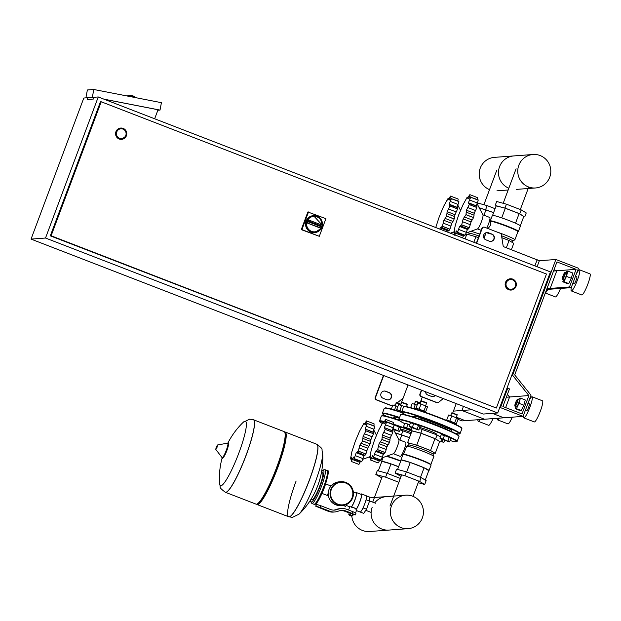<?xml version="1.0" encoding="UTF-8"?>
<svg xmlns="http://www.w3.org/2000/svg" width="621" height="621" viewBox="0 0 621 621"><rect width="100%" height="100%" fill="white"/><g stroke="black" fill="none" stroke-linecap="round" stroke-linejoin="round"><path stroke-width="0.93" d="M392.495 406.01A1.886 1.863 -94.2 0 1 391.898 405.886L376.31 399.862A1.886 1.863 -94.2 0 1 375.231 397.424L382.971 376.737A1.886 1.863 -94.2 0 1 383.53 375.946L383.918 375.627M388.086 399.916A3.773 3.718 85.8 0 0 388.963 392.643L385.486 391.3A3.773 3.718 85.8 0 0 384.05 391.051M386.65 399.676L383.173 398.325A3.773 3.718 -94.2 0 1 384.213 391.036A3.773 3.718 -94.2 0 1 385.812 391.277L389.289 392.619A3.773 3.718 -94.2 0 1 388.249 399.908A3.773 3.718 -94.2 0 1 386.65 399.676M403.045 398.333A1.886 1.863 85.8 0 0 402.369 398.69L397.347 402.843M395.36 404.488L394.304 405.35M392.519 405.948A1.886 1.863 -94.2 0 1 392.216 405.862L376.637 399.839A1.886 1.863 -94.2 0 1 375.558 397.401L383.289 376.714A1.886 1.863 -94.2 0 1 383.856 375.922L384.12 375.697M539.307 260.735L504.275 246.956A1.886 1.863 -94.2 0 1 503.095 245.489L501.372 234.73A1.886 1.863 85.8 0 0 500.2 233.263L484.613 227.239A1.886 1.863 85.8 0 0 482.214 228.326L476.61 243.339M443.208 398.558L438.737 402.253A1.886 1.863 -94.2 0 1 436.905 402.548L421.325 396.524A1.886 1.863 -94.2 0 1 420.246 394.087L421.682 390.236M488.517 232.782L491.995 234.133A3.773 3.718 -94.2 0 1 490.955 241.422A3.773 3.718 -94.2 0 1 489.356 241.181L485.878 239.838A3.773 3.718 -94.2 0 1 486.918 232.541A3.773 3.718 -94.2 0 1 488.517 232.782L488.191 232.805A3.773 3.718 85.8 0 0 486.755 232.557M425.463 391.696A3.773 3.718 85.8 0 0 427.861 395.01L431.339 396.361A3.773 3.718 85.8 0 0 435.298 395.499M435.073 395.414A3.773 3.718 -94.2 0 1 432.775 396.602M437.704 402.672L437.378 402.695A1.886 1.863 -94.2 0 1 436.586 402.571L420.999 396.547A1.886 1.863 -94.2 0 1 419.92 394.11L421.411 390.128M490.792 241.429A3.773 3.718 85.8 0 0 491.669 234.156L488.191 232.805M483.821 227.115L483.495 227.146A1.886 1.863 85.8 0 0 481.896 228.349L476.33 243.23M523.099 416.373L500.487 407.624L507.737 388.226L509.476 388.901L502.886 406.538L522.013 413.935L528.89 395.561L512.589 375.27L555.865 259.5L578.477 268.249L571.227 287.647L569.488 286.972L576.078 269.343L556.944 261.938L514.708 374.921L531.009 395.212L523.099 416.373L462.008 420.906L458.011 419.354M465.23 420.665L456.489 417.289L465.23 420.665M98.258 96.961L550.447 271.905L497.708 412.973L483.239 414.052L31.05 239.101L83.796 98.033L98.258 96.961L45.519 238.029L31.05 239.101M497.708 412.973L45.519 238.029M116.748 131.939A4.906 4.836 -94.2 0 1 120.909 128.795A4.906 4.836 -94.2 0 1 125.791 135.44A4.906 4.836 -94.2 0 1 121.631 138.584A4.906 4.836 -94.2 0 1 116.748 131.939M121.592 139.345A5.659 5.581 -94.2 0 1 121.561 139.345A5.659 5.581 -94.2 0 1 115.925 131.683A5.659 5.581 -94.2 0 1 120.722 128.05A5.659 5.581 -94.2 0 1 120.753 128.05M506.325 282.664A4.906 4.836 -94.2 0 1 510.485 279.52A4.906 4.836 -94.2 0 1 515.368 286.165A4.906 4.836 -94.2 0 1 511.207 289.308A4.906 4.836 -94.2 0 1 506.325 282.664M511.168 290.069A5.659 5.581 -94.2 0 1 511.137 290.069A5.659 5.581 -94.2 0 1 505.502 282.408A5.659 5.581 -94.2 0 1 510.299 278.775A5.659 5.581 -94.2 0 1 510.33 278.775M496.35 408.044L546.457 274.032L101.223 101.774L51.116 235.786L496.35 408.044L50.317 235.848L100.423 101.836L101.223 101.774M50.317 235.848L51.116 235.786M94.245 97.256L85.985 97.381L87.375 89.967L93.802 89.486L161.413 102.675L160.024 110.088L103.901 99.143M154.66 118.782L158.037 109.746L104.126 99.228M87.972 97.722L94.082 97.272L93.422 99.034L87.313 99.484L87.972 97.722M92.413 96.899L93.802 89.486M85.985 97.381L87.809 97.738M160.024 110.088L157.843 110.251M306.13 221.495A8.492 8.368 85.8 0 0 314.731 232.588L314.536 232.603A8.492 8.368 -94.2 0 1 306.083 221.099A8.492 8.368 -94.2 0 1 313.279 215.658L313.473 215.642A8.492 8.368 85.8 0 0 306.432 220.688L307.333 220.618A8.492 8.368 85.8 0 0 307.03 221.433A1.133 1.118 85.8 0 0 307.698 222.838L308.288 221.767L307.03 221.433L306.13 221.495L306.712 222.784A1.133 1.118 -94.2 0 0 306.929 222.892L321.243 228.078A1.133 1.118 85.8 0 0 322.664 227.48L321.833 227.007L321.243 228.078L320.475 228.14L306.929 222.892M320.475 228.14A1.133 1.118 -94.2 0 0 320.708 228.202L321.725 228.148A1.133 1.133 0 0 0 322.679 227.472L322.967 226.665A8.492 8.368 85.8 0 1 322.672 227.457M307.744 220.013L306.432 220.688M322.501 227.752L319.303 236.314L301.27 229.63L307.861 211.994L325.901 218.677L323.036 226.331M319.303 236.314L301.915 229.584L308.505 211.947M301.27 229.63L301.915 229.584M512.558 279.83A4.906 4.836 85.8 0 0 506.061 283.704A4.906 4.836 85.8 0 0 511.207 289.308A4.906 4.836 85.8 0 0 512.558 279.83M122.981 129.106A4.906 4.836 85.8 0 0 116.484 132.979A4.906 4.836 85.8 0 0 121.631 138.584A4.906 4.836 85.8 0 0 122.981 129.106M327.717 493.998A5.077 0.784 -68.8 0 0 327.694 495.605A5.077 0.784 -68.8 0 0 328.315 495.1A5.077 0.784 111.2 0 1 327.694 495.605L328.439 495.9M342.559 504.873A11.325 11.162 85.8 0 0 352.123 497.615A11.325 11.162 85.8 0 0 340.882 482.284M337.599 504.687A11.892 11.714 -94.2 0 1 340.875 481.717A11.892 11.714 -94.2 0 1 353.349 495.302A11.892 11.714 -94.2 0 1 337.599 504.687M342.629 505.432L340.828 505.564A11.892 11.714 -94.2 0 1 328.354 491.979A11.892 11.714 -94.2 0 1 339.074 481.849L340.875 481.717M345.711 482.991A11.325 11.162 -94.2 0 1 342.59 504.865A11.325 11.162 -94.2 0 1 330.706 491.933A11.325 11.162 -94.2 0 1 345.711 482.991M350.601 506.783L354.094 507.768L356.182 509.158L355.973 509.717A8.686 1.343 -68.8 0 0 360.227 500.953A8.686 1.343 -68.8 0 0 361.531 493.943A8.686 1.343 -68.8 0 0 361.43 493.928A8.686 1.343 -68.8 0 0 360.879 494.3M356.438 510.594L360.133 512.022A8.686 1.343 -68.8 0 0 360.234 512.038A8.686 1.343 -68.8 0 0 363.029 507.885A8.686 1.343 -68.8 0 0 366.064 499.773A8.686 1.343 -68.8 0 0 366.398 495.83L361.531 493.943M355.973 509.717L356.407 510.555M350.881 515.368L349.336 514.498L352.169 515.562L350.881 515.368M351.548 516.136L349.429 515.345L352.037 515.911M349.305 514.592L352.138 515.64M350.073 514.615L350.663 513.031L349.336 512.667L348.746 514.258M350.663 513.031L352.674 513.808L352.076 515.399M352.674 513.808L353.357 514.219L352.759 515.81M352.068 513.388L355.321 514.933L355.98 513.171L352.728 511.626L352.068 513.388L346.293 511.153A11.325 11.162 85.8 0 0 338.903 510.951L337.288 511.479A11.325 11.162 -94.2 0 1 329.898 511.269L328.455 511.378L315.709 506.2L316.423 504.407L315.709 506.2M329.898 511.269L320.048 507.458L320.708 505.696L316.586 504.399L315.763 506.177M315.926 506.162L320.048 507.458M352.728 511.626L346.945 509.391A13.212 13.018 -94.2 0 0 338.329 509.15L335.27 509.787A9.439 9.299 -94.2 0 1 333.826 510.128M320.708 505.696L330.558 509.507A9.439 9.299 85.8 0 0 336.714 509.678L338.329 509.15M340.774 510.516A11.325 11.162 -94.2 0 1 344.841 511.262L349.227 512.962M328.455 511.378A11.325 11.162 85.8 0 0 333.252 512.092L334.696 511.983M341.356 508.56L339.912 508.669A13.212 13.018 85.8 0 0 336.885 509.259M355.321 514.933L353.271 514.444M351.525 506.713A7.553 1.164 -68.8 0 0 355.181 499.036A7.553 1.164 -68.8 0 0 356.252 493.121L353.365 492.003M346.805 504.632A7.553 1.164 -68.8 0 0 347.139 504.143L345.625 506.387L343.056 505.393M356.182 509.158A8.12 1.258 -68.8 0 0 360.141 500.937A8.12 1.258 -68.8 0 0 361.321 494.471L356.454 492.585A8.12 1.258 -68.8 0 0 355.817 492.95M351.307 507.279A8.12 1.258 -68.8 0 0 355.274 499.051A8.12 1.258 -68.8 0 0 356.454 492.585M363.029 507.885L366.506 509.236L369.542 501.124L369.774 497.157L366.483 495.884M366.064 499.773L369.542 501.124M360.234 512.038L363.712 513.381L366.506 509.236M321.468 472.371L322.524 472.783A14.345 2.22 111.2 0 1 319.792 485.979A14.345 2.22 111.2 0 1 312.177 499.54L311.121 499.137M253.422 419.742A38.882 6.016 111.2 0 1 253.469 419.757A38.882 6.016 111.2 0 1 246.056 455.527A38.882 6.016 111.2 0 1 225.407 492.282A38.882 6.016 111.2 0 1 225.361 492.267M253.376 419.718L249.65 419.167L243.191 422.327A34.566 5.348 111.2 0 1 245.023 421.217A34.566 5.348 111.2 0 1 238.837 453.074A34.566 5.348 111.2 0 1 220.874 485.801A34.566 5.348 111.2 0 1 219.539 483.464L219.539 483.464C221.27 488.339 217.692 486.406 225.314 492.243L225.407 492.282A38.882 6.016 -68.8 0 0 246.056 455.527A38.882 6.016 -68.8 0 0 253.469 419.757L253.376 419.718A38.882 6.016 111.2 0 1 245.97 455.496A38.882 6.016 111.2 0 1 225.765 492.306A38.882 6.016 111.2 0 1 225.314 492.243M225.407 492.282L256.015 504.128A38.882 6.016 -68.8 0 0 257.063 504.019A38.882 6.016 -68.8 0 0 276.671 467.372A38.882 6.016 -68.8 0 0 284.783 432.387A38.882 6.016 -68.8 0 0 284.076 431.595L253.469 419.757M257.063 504.019L258.491 503.367A37.749 5.837 -68.8 0 0 277.517 467.784A37.749 5.837 -68.8 0 0 285.396 433.823L284.783 432.387M256.597 504.167A38.882 6.016 -68.8 0 0 257.055 504.531A38.882 6.016 -68.8 0 0 277.711 467.776A38.882 6.016 -68.8 0 0 285.117 431.999A38.882 6.016 -68.8 0 0 284.534 431.952M288.757 516.788A38.882 6.016 -68.8 0 0 288.804 516.812A38.882 6.016 -68.8 0 0 289.254 516.874A38.882 6.016 -68.8 0 0 309.452 480.056A38.882 6.016 -68.8 0 0 316.865 444.279L316.772 444.248A38.882 6.016 111.2 0 1 309.367 480.017A38.882 6.016 111.2 0 1 288.711 516.773A38.882 6.016 -68.8 0 0 309.367 480.017A38.882 6.016 -68.8 0 0 316.772 444.248L285.117 431.999M296.116 481.003A38.882 6.016 -68.8 0 0 288.711 516.773L257.055 504.531M288.711 516.773L292.53 517.355L298.98 514.204A34.566 5.348 -68.8 0 0 315.119 482.587A34.566 5.348 -68.8 0 0 322.641 453.058L322.641 453.058C320.91 448.191 324.48 450.124 316.865 444.279A38.882 6.016 -68.8 0 0 316.819 444.263M575.457 276.329L576.793 276.85A3.773 0.582 111.2 0 1 576.071 280.319A3.773 0.582 111.2 0 1 574.068 283.89L572.81 283.401M576.335 273.985A11.325 1.754 111.2 0 1 579.517 269.809L589.95 273.845A11.325 1.754 111.2 0 1 587.792 284.263A11.325 1.754 111.2 0 1 581.776 294.967L571.343 290.931A11.325 1.754 111.2 0 1 571.475 286.972M579.517 269.809A11.325 1.754 111.2 0 1 577.359 280.226A11.325 1.754 111.2 0 1 571.343 290.931M564.737 272.635L565.211 272.417A3.773 0.582 111.2 0 1 565.312 272.409A3.773 0.582 111.2 0 1 564.59 275.879A3.773 0.582 111.2 0 1 562.587 279.45A3.773 0.582 111.2 0 1 562.517 279.372L562.315 278.891A3.4 0.528 -68.8 0 0 564.178 275.747A3.4 0.528 -68.8 0 0 564.737 272.635A3.4 0.528 -68.8 0 0 563.022 275.833A3.4 0.528 -68.8 0 0 562.315 278.891M562.587 279.45L563.977 279.986A3.773 0.582 -68.8 0 0 565.987 276.415A3.773 0.582 -68.8 0 0 566.701 272.945L565.312 272.409M525.343 410.365L526.592 410.854A3.773 0.582 -68.8 0 0 528.603 407.283A3.773 0.582 -68.8 0 0 529.317 403.813L527.99 403.293M524.008 413.935A11.325 1.754 -68.8 0 0 523.876 417.894L534.308 421.931A11.325 1.754 -68.8 0 0 540.324 411.226A11.325 1.754 -68.8 0 0 542.482 400.801L532.042 396.765A11.325 1.754 -68.8 0 0 528.859 400.949M523.876 417.894A11.325 1.754 -68.8 0 0 529.884 407.19A11.325 1.754 -68.8 0 0 532.042 396.765M514.848 405.855L515.05 406.336A3.773 0.582 -68.8 0 0 515.12 406.413A3.773 0.582 -68.8 0 0 517.122 402.843A3.773 0.582 -68.8 0 0 517.844 399.365A3.773 0.582 -68.8 0 0 517.743 399.381L517.27 399.598A3.4 0.528 111.2 0 1 516.711 402.711A3.4 0.528 111.2 0 1 514.848 405.855A3.4 0.528 111.2 0 1 515.554 402.796A3.4 0.528 111.2 0 1 517.27 399.598M517.844 399.365L519.234 399.908A3.773 0.582 111.2 0 1 518.512 403.378A3.773 0.582 111.2 0 1 516.509 406.949L515.12 406.413M515.337 408.758L520.204 410.644L521.322 410.559L523.852 405.226L518.985 403.347L516.447 408.68L515.337 408.758L515.888 406.708M521.322 410.559L516.447 408.68M518.589 399.66L519.296 398.177L520.406 398.1L518.985 403.347M523.852 405.226L525.273 399.978L520.406 398.1M563.363 279.745L562.805 281.794L567.679 283.681L568.789 283.595L571.328 278.27L566.453 276.384L567.873 271.136L566.763 271.214L566.057 272.697M571.328 278.27L572.748 273.015L567.873 271.136M562.805 281.794L563.922 281.717L566.453 276.384M568.789 283.595L563.922 281.717M555.865 259.5L539.346 260.727M571.227 287.647L551.937 289.075L550.198 288.408L556.789 270.772L554.041 269.708L556.789 270.772L553.559 271.012M569.488 286.972L546.961 288.649M576.078 269.343L556.789 270.772L550.198 288.408L551.937 289.075L546.651 289.471M503.81 417.801L492.352 413.376L503.81 417.801M500.487 407.624L499.68 407.687M507.737 388.226L506.938 388.288M528.89 395.561L509.6 396.99L505.634 407.601L509.6 396.99L507.45 394.319L509.6 396.99L506.363 397.23M512.589 375.27L511.782 375.325M374.665 502.894A16.783 16.534 -94.2 0 1 386.378 496.614A16.783 16.534 85.8 0 0 374.665 502.894M408.144 528.65A16.783 16.534 -94.2 0 1 391.447 505.936A16.783 16.534 -94.2 0 1 405.668 495.185A16.783 16.534 -94.2 0 1 422.365 517.898A16.783 16.534 -94.2 0 1 408.144 528.65L388.855 530.078A16.783 16.534 -94.2 0 1 372.158 507.365A16.783 16.534 85.8 0 0 388.855 530.078L369.565 531.514A16.783 16.534 85.8 0 1 351.835 516.004M400.452 429.01A9.113 0.66 20.5 0 1 410.116 432.131A9.113 0.66 20.5 0 1 411.358 432.62M398.628 466.674A15.005 1.087 -159.5 0 0 381.845 461.364A15.005 1.087 -159.5 0 0 381.62 461.457A15.005 1.087 -159.5 0 0 381.736 461.69M400.669 461.209A15.005 1.087 -159.5 0 0 386.293 456.326M400.793 460.883A14.625 1.056 -159.5 0 0 386.829 456.125M400.32 478.426L387.054 473.295L377.296 470.609L375.845 474.483L385.602 477.169L398.868 482.3M387.054 473.295L385.602 477.169M381.768 477.867L375.845 474.483M409.495 437.619L395.267 432.814M409.472 437.681L395.329 432.938M410.947 433.737L400.134 429.872M401.546 434.537L402.99 430.663M387.403 473.427L390.982 463.879L381.861 461.364L378.298 470.881M390.982 463.879L398.573 466.813M399.885 440.048L401.872 434.739M365.435 424.826L366.514 420.914L363.743 424.896L363.658 423.755A21.704 3.361 -68.8 0 0 363.634 423.786L359.536 431.261A21.704 3.361 -68.8 0 0 359.505 431.323L355.243 441.438A21.704 3.361 -68.8 0 0 355.22 441.5L351.944 451.545A21.704 3.361 -68.8 0 0 351.928 451.599L350.516 458.88A21.704 3.361 -68.8 0 0 350.516 458.911L351.385 459.517M364.224 424.259L363.658 423.755M366.561 420.929L373.997 423.809A2.639 0.411 111.2 0 1 374.021 423.809L366.514 420.914A21.704 3.361 -68.8 0 0 366.506 420.914M374.021 423.809A2.639 0.411 111.2 0 1 373.718 425.672M367.345 423.514L374.82 426.402A2.639 0.411 111.2 0 1 373.958 429.243A3.229 0.497 -68.8 0 0 372.996 432.084L365.078 429.018L367.345 423.514A21.704 3.361 -68.8 0 0 367.345 423.475L374.75 426.068A2.639 0.411 111.2 0 1 374.828 426.371L367.345 423.475L365.373 424.818M365.932 430.788L365.078 429.018L373.508 432.503A2.639 0.411 111.2 0 1 373.407 433.683L365.932 430.788A21.704 3.361 -68.8 0 1 365.916 430.842L373.392 433.737A2.639 0.411 111.2 0 1 372.173 436.773A3.229 0.497 -68.8 0 0 370.978 439.536L363.06 436.47L365.916 430.842M362.617 440.949L370.093 443.844A2.639 0.411 111.2 0 1 368.851 446.258A3.229 0.497 -68.8 0 0 367.741 448.207L359.815 445.141L362.617 440.949A21.704 3.361 -68.8 0 0 362.641 440.887L363.06 436.47M370.978 439.536A3.229 0.497 -68.8 0 0 370.659 441.422A2.639 0.411 111.2 0 1 370.116 443.782L362.641 440.887M364.597 455.131A3.229 0.497 -68.8 0 0 364.139 455.775L356.221 452.709L358.325 451.125A21.704 3.361 -68.8 0 0 358.356 451.063L359.815 445.141M367.741 448.207A3.229 0.497 -68.8 0 0 366.879 450.939A2.639 0.411 111.2 0 1 365.831 453.959L358.356 451.063M357.013 452.026L364.931 455.255A2.639 0.411 111.2 0 0 365.808 454.021A21.704 3.361 -68.8 0 0 365.831 453.959M353.52 457.258L354.203 458.632A21.704 3.361 -68.8 0 0 354.226 458.601L356.221 452.709M364.139 455.775A3.229 0.497 -68.8 0 0 362.975 458.624A2.639 0.411 111.2 0 1 361.701 461.496L354.226 458.601M350.516 458.911L351.649 457.266L351.339 461.473A21.704 3.361 -68.8 0 0 351.354 461.473L353.396 457.103M353.776 458.95L354.203 458.632L361.678 461.527A2.639 0.411 111.2 0 1 361.306 461.861L353.776 458.95M360.39 461.504A3.229 0.497 -68.8 0 0 359.986 462.412A2.639 0.411 111.2 0 1 358.829 464.368A2.639 0.411 111.2 0 1 358.791 464.361A2.639 0.411 111.2 0 1 358.767 464.345L351.315 461.465L358.822 464.368A21.704 3.361 -68.8 0 0 358.829 464.368L351.354 461.473M396.066 417.374L399.319 418.205M395.841 417.964A19.065 1.382 -159.5 0 0 393.621 417.917L393.846 418.414M401.88 411.35A5.659 0.411 -159.5 0 0 396.221 409.604A5.659 0.411 -159.5 0 0 396.136 409.643L395.856 410.38M401.663 402.501L407.252 404.589M407.034 404.1L402.129 402.237M404.356 406.421L410.465 407.586L433.528 415.278L458.228 425.703L461.077 427.388L461.9 428.669A31.143 2.251 -159.5 0 0 438.038 417.366A31.143 2.251 -159.5 0 0 404.038 406.662A31.143 2.251 -159.5 0 0 403.557 406.856L404.356 406.421L398.566 404.543L396.656 409.658M399.808 410.605L401.748 405.412M393.07 428.622L399.536 431.479L393.535 429.515M394.11 425.02L393.077 428.622M394.389 425.098L399.21 426.961L397.898 430.485M399.21 426.961L400.848 427.947L399.536 431.479M395.981 402.92L400.739 404.488M400.856 404.178L396.446 402.656M397.828 406.522L392.883 404.962L391.354 409.068M394.521 409.976L396.066 405.839M419.742 427.574A9.113 0.66 20.5 0 1 429.406 430.695A9.113 0.66 20.5 0 1 436.392 434.001L436.167 434.599M397.587 469.453L401.15 459.936L410.271 462.443L424.081 467.792L428.777 470.625A15.005 1.087 -159.5 0 0 428.793 470.633A15.005 1.087 -159.5 0 0 429.018 470.539A15.005 1.087 -159.5 0 0 416.435 464.679A15.005 1.087 -159.5 0 0 401.135 459.936A15.005 1.087 -159.5 0 0 400.91 460.029A15.005 1.087 -159.5 0 0 401.026 460.254M429.018 470.539L431.067 465.075A15.005 1.087 -159.5 0 0 431.052 464.982A15.005 1.087 -159.5 0 0 417.972 459.02A15.005 1.087 -159.5 0 0 403.184 454.463A15.005 1.087 -159.5 0 0 403.013 454.502A15.005 1.087 -159.5 0 0 402.951 454.564L400.91 460.029M431.052 464.982L430.834 464.5A14.625 1.056 -159.5 0 0 418.08 458.686A14.625 1.056 -159.5 0 0 403.658 454.246A14.625 1.056 -159.5 0 0 403.503 454.285L403.013 454.502M430.858 464.547L433.877 456.474A14.625 1.056 -159.5 0 0 433.869 456.404A14.625 1.056 -159.5 0 0 421.178 450.598A14.625 1.056 -159.5 0 0 406.693 446.134A14.625 1.056 -159.5 0 0 406.522 446.173A14.625 1.056 -159.5 0 0 406.468 446.227L406.32 446.623M406.483 446.701L403.805 453.664M433.869 456.404L432.992 454.075A12.987 0.939 -159.5 0 0 421.721 448.921A12.987 0.939 -159.5 0 0 408.866 444.962A12.987 0.939 -159.5 0 0 408.711 444.993L406.522 446.173M433.008 454.106L433.59 452.546A12.987 0.939 -159.5 0 0 432.891 451.925A12.987 0.939 -159.5 0 0 423.638 447.834A12.987 0.939 -159.5 0 0 412.165 443.906A12.987 0.939 -159.5 0 0 409.456 443.371A12.987 0.939 -159.5 0 0 409.262 443.456L408.68 445.016M424.702 484.496L426.153 480.615L421.131 477.58L406.344 471.859L396.586 469.173L395.135 473.055L404.892 475.74L419.68 481.461L424.702 484.496L418.181 482.703M406.344 471.859L404.892 475.74M421.131 477.58L419.68 481.461M401.057 476.439L395.135 473.055M439.637 441.585L435.616 438.83L420.836 433.109L411.979 430.966M433.474 452.856L435.243 453.346L439.676 441.492L434.979 438.651L421.162 433.311L412.041 430.795L407.609 442.657L409.2 443.619M440.638 441.865L441.632 439.226M440.398 436.959L437.068 434.948L419.423 428.443M435.616 438.83L437.068 434.948M420.836 433.109L422.28 429.227M411.079 430.423L412.065 427.784M410.271 462.443L406.693 471.999M424.081 467.792L420.51 477.339M428.777 470.625L425.253 480.072M435.243 453.346L430.547 450.512L423.638 447.834L416.73 445.164L407.609 442.657M430.547 450.512L434.979 438.651M416.73 445.164L421.162 433.311M400.203 456.342A7.553 1.164 -68.8 0 0 400.281 456.396L393.396 453.734A7.553 1.164 -68.8 0 0 393.497 453.695A7.553 1.164 -68.8 0 0 397.137 447.081A7.553 1.164 -68.8 0 0 398.892 439.738L392.984 428.459M400.281 456.396A7.553 1.164 -68.8 0 0 400.366 456.404A7.553 1.164 -68.8 0 0 404.193 449.511A7.553 1.164 -68.8 0 0 405.73 442.307L398.845 439.645M384.725 423.398L385.812 419.486L383.033 423.468L382.947 422.319A21.704 3.361 -68.8 0 0 382.924 422.358L378.826 429.833A21.704 3.361 -68.8 0 0 378.794 429.887L374.533 440.002A21.704 3.361 -68.8 0 0 374.51 440.072L371.234 450.109A21.704 3.361 -68.8 0 0 371.218 450.171L369.805 457.444A21.704 3.361 -68.8 0 0 369.805 457.475L370.675 458.088M383.514 422.823L382.947 422.319M385.851 419.501L393.287 422.381A2.639 0.411 111.2 0 1 393.31 422.381L385.812 419.486A21.704 3.361 -68.8 0 0 385.796 419.486M393.31 422.381A2.639 0.411 111.2 0 1 393.008 424.244M386.635 422.078L394.11 424.974A21.704 3.361 -68.8 0 0 394.118 424.943L386.534 421.737L394.04 424.64A2.639 0.411 111.2 0 1 394.118 424.943A2.639 0.411 111.2 0 1 393.248 427.815A3.229 0.497 -68.8 0 0 392.286 430.648L384.368 427.59L386.635 422.078A21.704 3.361 -68.8 0 0 386.635 422.047L384.663 423.39M385.222 429.359L384.368 427.59L392.798 431.067A2.639 0.411 111.2 0 1 392.697 432.255L385.222 429.359A21.704 3.361 -68.8 0 1 385.206 429.414L392.682 432.309A2.639 0.411 111.2 0 1 391.463 435.337A3.229 0.497 -68.8 0 0 390.267 438.1L382.35 435.034L385.206 429.414M381.907 439.521L389.383 442.416A2.639 0.411 111.2 0 1 388.141 444.822A3.229 0.497 -68.8 0 0 387.03 446.771L379.105 443.712L381.907 439.521A21.704 3.361 -68.8 0 0 381.931 439.458L382.35 435.034M390.267 438.1A3.229 0.497 -68.8 0 0 389.949 439.994A2.639 0.411 111.2 0 1 389.406 442.346L381.931 439.458M383.887 453.695A3.229 0.497 -68.8 0 0 383.429 454.339L375.511 451.273L377.615 449.697A21.704 3.361 -68.8 0 0 377.646 449.635L379.105 443.712M387.03 446.771A3.229 0.497 -68.8 0 0 386.169 449.511A2.639 0.411 111.2 0 1 385.121 452.53L377.646 449.635M376.303 450.598L384.22 453.827A2.639 0.411 111.2 0 0 385.098 452.585A21.704 3.361 -68.8 0 0 385.121 452.53M372.81 455.83L373.493 457.203A21.704 3.361 -68.8 0 0 373.516 457.172L375.511 451.273M383.429 454.339A3.229 0.497 -68.8 0 0 382.264 457.196A2.639 0.411 111.2 0 1 380.991 460.068A2.639 0.411 111.2 0 1 380.595 460.433L373.066 457.514L373.493 457.203L380.968 460.099A21.704 3.361 -68.8 0 0 380.991 460.068L373.516 457.172M369.805 457.475L370.939 455.83L370.636 460.045A21.704 3.361 -68.8 0 0 370.644 460.045L372.685 455.674M379.679 460.076A3.229 0.497 -68.8 0 0 379.276 460.984A2.639 0.411 111.2 0 1 378.119 462.932A2.639 0.411 111.2 0 1 378.08 462.932A2.639 0.411 111.2 0 1 378.057 462.917L370.605 460.037L378.111 462.932A21.704 3.361 -68.8 0 0 378.119 462.932L370.644 460.045M444.543 428.537A18.684 1.351 -159.5 0 0 433.543 423.871A18.684 1.351 -159.5 0 0 420.557 419.276M446.049 427.978A19.065 1.382 -159.5 0 0 434.001 422.816A19.065 1.382 -159.5 0 0 420.968 418.181M446.095 427.838L451.754 429.949M415.356 415.946L421.015 418.057M415.131 416.536A19.065 1.382 -159.5 0 0 412.911 416.489L413.136 416.986M441.003 440.894L443.883 442.362L440.778 441.508M442.866 439.707L442.245 441.368M438.83 436.012L440.506 436.664M444.62 440.382L443.883 442.362M456.497 424.826L456.777 424.073A5.659 0.411 -159.5 0 0 452.026 421.861A5.659 0.411 -159.5 0 0 446.258 420.068A5.659 0.411 -159.5 0 0 446.165 420.107L446.126 420.231M451.7 412.965L457.289 415.053M457.072 414.564L451.692 412.911M456.373 423.739L458.244 418.733L451.785 415.876L448.603 415.007L446.693 420.122M454.665 422.924L456.606 417.747M449.845 421.069L451.785 415.876M441.57 439.202L439.924 438.209L443.107 439.086L449.565 441.942L441.57 439.202M443.107 439.086L444.426 435.562L441.244 434.684L439.924 438.209M444.426 435.562L449.247 437.425L447.927 440.949M449.247 437.425L450.885 438.41L449.565 441.942M425.905 412.515L426.029 412.181A5.659 0.411 -159.5 0 0 421.286 409.969A5.659 0.411 -159.5 0 0 415.511 408.176A5.659 0.411 -159.5 0 0 415.426 408.214L415.146 408.952M420.953 401.073L426.542 403.161M426.324 402.672L421.418 400.809M425.626 411.847L427.496 406.84L421.038 403.984L417.863 403.107L415.946 408.23M423.926 411.032L425.859 405.847M419.097 409.177L421.038 403.984M410.823 427.302L409.185 426.317L412.367 427.194L418.826 430.043L410.823 427.302M412.367 427.194L413.679 423.662L410.504 422.792L409.185 426.317M413.679 423.662L418.5 425.532L417.188 429.057M418.5 425.532L420.138 426.518L418.826 430.043M415.27 401.492L420.029 403.06M420.145 402.742L415.736 401.228M417.118 405.086L412.173 403.534L410.644 407.632M413.811 408.548L415.356 404.403M411.257 429.949L403.503 426.736L411.436 429.453M406.677 427.613L407.997 424.089L404.814 423.212L403.503 426.736M407.997 424.089L409.759 424.764M468.607 234.559L469.088 233.286A12.987 0.939 20.5 0 1 469.282 233.209A12.987 0.939 20.5 0 1 479.032 236.027M479.171 207.701L493.633 212.568M493.61 212.63L479.233 207.825M477.083 203.719L477.378 202.927L487.136 205.613L495.084 208.687M485.684 209.494L487.136 205.613M483.945 215.231L486.018 209.688M465.044 238.868L466.837 234.078L478.457 237.548M475.958 236.585L473.831 242.268M470.889 231.307A14.625 1.056 20.5 0 1 479.73 234.148M483.549 235.561A14.625 1.056 20.5 0 1 484.854 236.065M446.67 216.131L454.153 219.019A2.639 0.411 111.2 0 1 452.911 221.433A3.229 0.497 -68.8 0 0 451.793 223.381L443.875 220.315L446.67 216.131A21.704 3.361 -68.8 0 0 446.701 216.061L447.112 211.645L449.977 206.025A21.704 3.361 -68.8 0 0 449.992 205.962L449.13 204.193L451.405 198.689A21.704 3.361 -68.8 0 0 451.405 198.658L458.81 201.251A2.639 0.411 111.2 0 1 458.88 201.553L451.405 198.658L449.387 199.962L450.574 196.089L447.671 200.133M448.657 230.306A3.229 0.497 -68.8 0 0 448.199 230.95L440.273 227.884L442.385 226.3A21.704 3.361 -68.8 0 0 442.416 226.246L443.875 220.315M451.793 223.381A3.229 0.497 -68.8 0 0 450.939 226.122A2.639 0.411 111.2 0 1 449.891 229.141L442.416 226.246M441.065 227.208L448.991 230.438A2.639 0.411 111.2 0 0 449.86 229.196A21.704 3.361 -68.8 0 0 449.891 229.141M448.199 230.95A3.229 0.497 -68.8 0 0 447.648 232.13M439.777 229.087L440.273 227.884M447.803 200.078L447.718 198.93A21.704 3.361 -68.8 0 0 447.694 198.961L443.588 206.444A21.704 3.361 -68.8 0 0 443.565 206.498L439.303 216.613A21.704 3.361 -68.8 0 0 439.28 216.675L436.004 226.719A21.704 3.361 -68.8 0 0 435.989 226.774L435.864 227.752M448.284 199.434L447.718 198.93M450.621 196.112L458.057 198.984A2.639 0.411 111.2 0 1 458.081 198.992L450.574 196.089A21.704 3.361 -68.8 0 0 450.567 196.096M458.081 198.992A2.639 0.411 111.2 0 1 457.778 200.847M451.405 198.689L458.88 201.584A2.639 0.411 111.2 0 1 458.011 204.425A3.229 0.497 -68.8 0 0 457.056 207.259L449.13 204.193L449.651 204.814L457.568 207.678A2.639 0.411 111.2 0 1 457.467 208.858L449.992 205.962M454.153 219.019A21.704 3.361 -68.8 0 0 454.176 218.957L446.701 216.061M449.977 206.025L457.452 208.912A21.704 3.361 -68.8 0 0 457.467 208.858M457.452 208.912A2.639 0.411 111.2 0 1 456.233 211.947A3.229 0.497 -68.8 0 0 455.038 214.711L447.112 211.645M455.038 214.711A3.229 0.497 -68.8 0 0 454.719 216.597A2.639 0.411 111.2 0 1 454.176 218.957M490.38 221.798L490.318 221.006A15.005 1.087 20.5 0 1 490.303 220.921L492.352 215.456A15.005 1.087 20.5 0 1 492.577 215.363A15.005 1.087 20.5 0 1 507.877 220.106A15.005 1.087 20.5 0 1 520.46 225.966L518.419 231.431A15.005 1.087 20.5 0 1 518.356 231.493L517.922 231.687M490.303 220.921A15.005 1.087 20.5 0 1 490.536 220.828A15.005 1.087 20.5 0 1 505.836 225.57A15.005 1.087 20.5 0 1 518.419 231.431M490.528 221.41A14.625 1.056 20.5 0 1 490.753 221.317A14.625 1.056 20.5 0 1 505.665 225.935A14.625 1.056 20.5 0 1 517.93 231.649L514.902 239.76A14.625 1.056 20.5 0 1 514.848 239.815L512.69 240.979M489.356 221.41L490.59 221.883L490.318 225.493L487.927 228.862M496.117 205.924L504.974 208.058L519.761 213.779L523.782 216.543M520.344 225.734L523.813 216.442L519.117 213.608L505.308 208.26L496.187 205.753L492.593 215.363M495.216 205.38L496.668 201.499L506.425 204.185L521.205 209.898L526.235 212.933L524.784 216.814M519.761 213.779L521.205 209.898M504.974 208.058L506.425 204.185M501.706 217.87L505.308 208.26M515.523 223.218L519.117 213.608M501.853 237.711L509.065 240.498L513.761 243.339L511.378 249.704M486.212 232.665L491.809 234.21M509.065 240.498L506.348 247.756M486.111 232.696L484.023 238.27M493.967 238.573L493.641 239.458M501.543 235.778A12.987 0.939 20.5 0 1 512.705 240.948L512.17 242.376M496.458 231.819A14.625 1.056 20.5 0 1 514.902 239.76M465.96 214.695L473.443 217.591A2.639 0.411 111.2 0 1 472.201 220.005A3.229 0.497 -68.8 0 0 471.083 221.953L463.165 218.887L465.96 214.695A21.704 3.361 -68.8 0 0 465.991 214.633L466.402 210.216L469.266 204.588A21.704 3.361 -68.8 0 0 469.282 204.534L468.42 202.764L470.695 197.261A21.704 3.361 -68.8 0 0 470.695 197.222L478.1 199.822A2.639 0.411 111.2 0 1 478.17 200.117L470.695 197.222L468.676 198.526L469.864 194.66L466.961 198.704M467.947 228.877A3.229 0.497 -68.8 0 0 467.489 229.522L459.563 226.455L461.675 224.872A21.704 3.361 -68.8 0 0 461.706 224.818L463.165 218.887M471.083 221.953A3.229 0.497 -68.8 0 0 470.229 224.686A2.639 0.411 111.2 0 1 469.181 227.705L461.706 224.818M460.355 225.772L468.281 229.002A2.639 0.411 111.2 0 0 469.15 227.767A21.704 3.361 -68.8 0 0 469.181 227.705M456.87 231.004L457.553 232.378A21.704 3.361 -68.8 0 0 457.568 232.347L459.563 226.455M467.489 229.522A3.229 0.497 -68.8 0 0 466.317 232.37A2.639 0.411 111.2 0 1 465.051 235.243L457.568 232.347M467.093 198.65L467.008 197.501L462.878 205.008A21.704 3.361 -68.8 0 0 462.855 205.07L458.593 215.184A21.704 3.361 -68.8 0 0 458.57 215.246L455.294 225.291A21.704 3.361 -68.8 0 0 455.278 225.345L453.866 232.627L454.991 231.012L454.688 235.219L456.745 230.849M457.126 232.696L457.553 232.378L465.028 235.274A2.639 0.411 111.2 0 1 464.655 235.607L457.126 232.696M463.74 235.25A3.229 0.497 -68.8 0 0 463.336 236.159A2.639 0.411 111.2 0 1 462.459 237.866M453.866 232.627A21.704 3.361 -68.8 0 0 453.866 232.658L454.735 233.263M467.574 198.006L467.008 197.501A21.704 3.361 -68.8 0 0 466.984 197.532M469.911 194.676L477.347 197.556A2.639 0.411 111.2 0 1 477.37 197.556L469.864 194.66A21.704 3.361 -68.8 0 0 469.856 194.66M477.37 197.556A2.639 0.411 111.2 0 1 477.068 199.419M470.695 197.261L478.17 200.148A2.639 0.411 111.2 0 1 477.301 202.989A3.229 0.497 -68.8 0 0 476.346 205.83L468.42 202.764L468.94 203.377L476.858 206.25A2.639 0.411 111.2 0 1 476.757 207.43L469.282 204.534M473.443 217.591A21.704 3.361 -68.8 0 0 473.466 217.529L465.991 214.633M469.266 204.588L476.742 207.484A21.704 3.361 -68.8 0 0 476.757 207.43M476.742 207.484A2.639 0.411 111.2 0 1 475.523 210.519A3.229 0.497 -68.8 0 0 474.328 213.282L466.402 210.216M474.328 213.282A3.229 0.497 -68.8 0 0 474.009 215.169A2.639 0.411 111.2 0 1 473.466 217.529M486.802 228.086A7.553 1.164 -68.8 0 0 489.783 217.49L482.905 214.827M477.464 228.893A7.553 1.164 -68.8 0 0 477.549 228.87A7.553 1.164 -68.8 0 0 481.197 222.256A7.553 1.164 -68.8 0 0 482.952 214.913L477.044 203.634M489.534 189.646A16.783 16.534 -94.2 0 1 494.463 157.361L513.753 155.933A16.783 16.534 85.8 0 0 508.824 188.217A16.783 16.534 -94.2 0 1 513.753 155.933L533.043 154.497A16.783 16.534 85.8 0 0 518.822 165.256A16.783 16.534 85.8 0 0 535.519 187.969A16.783 16.534 85.8 0 0 549.74 177.218A16.783 16.534 85.8 0 0 533.043 154.497M477.929 419.726A11.325 1.754 -68.8 0 0 478.217 421.279L488.657 425.315A11.325 1.754 -68.8 0 0 493.035 418.601M478.217 421.279A11.325 1.754 -68.8 0 0 480.002 419.571M472.084 409.736L461.908 410.489L484.52 419.237L461.908 410.489L453.415 411.118M461.908 410.489L463.437 406.39L461.908 410.489M560.553 288.439A11.325 1.754 111.2 0 1 555.415 296.923L544.982 292.887M547.807 289.386A11.325 1.754 111.2 0 1 545.417 292.778M497.219 418.29A11.325 1.754 -68.8 0 0 497.506 419.85L507.947 423.887A11.325 1.754 -68.8 0 0 512.325 417.172M497.506 419.85A11.325 1.754 -68.8 0 0 499.292 418.143M537.181 259.687L534.867 265.881M115.987 131.675A5.659 5.581 85.8 0 0 121.623 139.345A5.659 5.581 85.8 0 0 126.42 135.712A5.659 5.581 85.8 0 0 120.784 128.05A5.659 5.581 85.8 0 0 115.987 131.675M116.399 131.807A5.286 5.209 -94.2 0 1 123.113 128.749A5.286 5.209 -94.2 0 1 126.141 135.572A5.286 5.209 -94.2 0 1 119.426 138.63A5.286 5.209 -94.2 0 1 116.399 131.807M505.564 282.4A5.659 5.581 85.8 0 0 511.199 290.061A5.659 5.581 85.8 0 0 515.997 286.436A5.659 5.581 85.8 0 0 510.361 278.767A5.659 5.581 85.8 0 0 505.564 282.4M505.975 282.532A5.286 5.209 -94.2 0 1 512.69 279.473A5.286 5.209 -94.2 0 1 515.717 286.297A5.286 5.209 -94.2 0 1 509.003 289.347A5.286 5.209 -94.2 0 1 505.975 282.532M127.771 95.494L134.408 96.713C134.578 96.208 132.483 95.681 128.112 95.137L127.608 96.084M134.058 96.286L128.213 95.145M322.392 225.291A8.492 8.368 85.8 0 0 313.473 215.642L322.4 225.299M320.708 228.202A7.739 7.623 -94.2 0 1 306.712 222.784M321.468 228.171L314.731 232.588A8.492 8.368 85.8 0 0 321.461 228.171M307.768 219.981A7.739 7.623 -94.2 0 1 321.794 225.058M322.974 226.642A1.133 1.118 85.8 0 0 322.322 225.268M307.496 220.005L308.272 219.943A1.133 1.133 0 0 1 308.769 220.02L308.753 220.02A1.133 1.118 85.8 0 0 307.333 220.618L308.552 221.06L308.769 220.02L322.315 225.26L322.097 226.3L322.982 226.657A1.133 1.133 0 0 0 322.315 225.26L308.777 220.028M308.552 221.06L322.097 226.3A7.359 7.25 -94.2 0 1 321.833 227.007L308.288 221.767A7.359 7.25 -94.2 0 1 308.552 221.06M346.293 511.153L344.841 511.262M336.714 509.678L335.27 509.787M227.977 443.868A7.374 1.141 111.2 0 1 226.867 450.567A7.374 1.141 111.2 0 1 222.776 457.297M227.643 443.146A7.786 1.203 111.2 0 1 226.277 450.318A7.786 1.203 111.2 0 1 222.046 457.599L215.797 449.433L217.102 447.19L217.521 444.978L227.643 443.146C229.04 441.655 228.784 444.131 226.875 450.574C223.7 457.491 222.093 459.835 222.046 457.599M217.521 444.978L216.131 447.167L216.822 447.112L216.139 447.159L215.797 449.433M327.019 470.477A18.118 2.802 111.2 0 1 323.564 487.143A18.118 2.802 111.2 0 1 314.148 504.299A18.118 2.802 111.2 0 1 313.947 504.275L311.858 503.468A18.118 2.802 111.2 0 0 312.068 503.491A18.118 2.802 111.2 0 0 321.484 486.336A18.118 2.802 111.2 0 0 324.93 469.67L327.019 470.477C329.355 469.305 328.493 475.003 324.434 487.555C317.152 505.603 315.033 504.741 313.947 504.275M321.577 471.774A16.984 2.631 111.2 0 1 320.242 485.948A16.984 2.631 111.2 0 1 311.416 502.032A16.984 2.631 111.2 0 1 310.795 499.657M367.158 423.165L366.002 422.715M373.958 429.243L366.243 426.262M372.173 436.773L364.465 433.784M370.659 441.422L362.951 438.442M368.851 446.258L361.143 443.27M366.879 450.939L359.171 447.958M358.325 451.125L365.808 454.021M362.975 458.624L355.259 455.643M359.986 462.412L352.278 459.431M351.564 458.523L351.012 458.306M382.326 415.635A30.771 2.228 -159.5 0 1 398.853 420.037L388.272 416.776L383.592 415.713L381.372 416.047A31.143 2.251 20.5 0 1 381.845 415.853A31.143 2.251 20.5 0 1 399.28 420.549M384.321 421.512A31.143 2.251 -159.5 0 0 379.998 420.79A31.143 2.251 -159.5 0 0 379.524 420.984L379.835 421.838L382.272 423.452A30.771 2.228 20.5 0 1 380.215 421.271A30.771 2.228 20.5 0 1 384.096 421.892M411.094 430.384A31.143 2.251 -159.5 0 0 393.07 424.05M394.118 424.818A30.771 2.228 20.5 0 1 411.917 431.129M399.443 417.855A30.771 2.228 -159.5 0 0 383.118 413.516A30.771 2.228 -159.5 0 0 386.223 416.249L383.242 414.502L382.42 413.221A31.143 2.251 -159.5 0 1 382.901 413.027A31.143 2.251 -159.5 0 1 399.59 417.475M402.183 412.786A31.143 2.251 -159.5 0 0 384.741 408.09A31.143 2.251 -159.5 0 0 384.267 408.284L386.495 407.95L391.176 409.014L401.748 412.282A30.771 2.228 -159.5 0 0 385.222 407.873M386.448 421.729L385.292 421.286M393.248 427.815L385.532 424.834M391.463 435.337L383.755 432.356M389.949 439.994L382.241 437.005M388.141 444.822L380.432 441.842M386.169 449.511L378.461 446.53M377.615 449.697L385.098 452.585M382.264 457.196L374.548 454.207M379.276 460.984L371.568 457.995M370.853 457.087L370.302 456.877M459.004 436.431L458.182 435.15L455.325 433.466L430.625 423.041L407.562 415.348L402.882 414.277L400.661 414.618A31.143 2.251 20.5 0 1 401.135 414.417A31.143 2.251 20.5 0 1 435.135 425.129A31.143 2.251 20.5 0 1 459.004 436.431L457.157 441.368A31.143 2.251 -159.5 0 0 433.287 430.066A31.143 2.251 -159.5 0 0 399.287 419.354A31.143 2.251 -159.5 0 0 398.814 419.555L399.637 420.828L404.667 423.607A30.771 2.228 20.5 0 1 399.505 419.843A30.771 2.228 20.5 0 1 433.093 430.423A30.771 2.228 20.5 0 1 456.202 441.779A30.771 2.228 20.5 0 1 450.078 440.584L454.929 441.702L457.157 441.368M458.772 435.965A30.771 2.228 -159.5 0 0 435.205 424.78A30.771 2.228 -159.5 0 0 401.616 414.199M455.209 433.396A30.771 2.228 -159.5 0 0 459.105 434.025A30.771 2.228 -159.5 0 0 435.996 422.668A30.771 2.228 -159.5 0 0 402.408 412.088A30.771 2.228 -159.5 0 0 405.513 414.82L402.532 413.074L401.709 411.793A31.143 2.251 -159.5 0 1 402.191 411.599A31.143 2.251 -159.5 0 1 436.19 422.303A31.143 2.251 -159.5 0 1 460.06 433.605L461.9 428.669M461.667 428.211A30.771 2.228 -159.5 0 0 438.1 417.025A30.771 2.228 -159.5 0 0 404.512 406.445M452.911 221.433L445.195 218.452M450.939 226.122L443.223 223.133M442.385 226.3L449.86 229.196M451.219 198.34L450.062 197.889M458.011 204.425L450.303 201.437M456.233 211.947L448.525 208.966M454.719 216.597L447.004 213.616M472.201 220.005L464.492 217.016M470.229 224.686L462.513 221.705M461.675 224.872L469.15 227.767M466.317 232.37L458.608 229.39M463.336 236.159L455.62 233.178M454.914 232.27L454.355 232.052M470.508 196.911L469.352 196.461M477.301 202.989L469.592 200.009M475.523 210.519L467.815 207.53M474.009 215.169L466.293 212.188M537.103 266.743L539.354 260.711M372.701 502.133L382.365 476.276M418.779 481.112L413.074 496.365M389.988 506.045L401.655 474.848M483.899 204.72L496.808 170.185M503.189 203.292L516.098 168.757M528.735 187.03L520.313 209.556M121.561 139.345L126.428 135.712C127.274 131.093 125.395 128.539 120.784 128.05L120.722 128.05M511.137 290.069L516.004 286.436C516.851 281.818 514.972 279.264 510.361 278.767L510.299 278.775M134.283 97.381L134.408 96.713M365.761 510.338L371.102 512.403M369.549 500.914L375.534 503.227M348.591 510.027L349.794 506.814L346.262 505.44M356.47 510.516L355.592 512.868M349.429 515.345L349.204 514.863M243.191 422.327A78.145 78.145 0 0 0 227.837 443.138M222.186 457.739A78.145 78.145 0 0 0 219.539 483.464M298.98 514.204A78.145 78.145 0 0 0 322.641 453.058M331.009 486.002L325.707 483.953M327.694 495.605L322.043 493.423M324.93 469.67L323.285 469.911L321.6 471.649M310.725 499.758L310.686 501.566L311.858 503.468M369.736 497.848L374.432 497.499M374.548 497.491L393.722 496.07M393.838 496.063L405.668 495.185M383.103 457.483L381.62 461.457M376.52 435.29L373.695 429.887M369.914 456.691L362.734 459.307M364.612 423.646L363.976 423.398M381.372 416.047L379.524 420.984M408.044 384.958L400.522 405.078M384.267 408.284L382.42 413.221M395.484 418.934L396.144 417.165M400.646 405.109L401.64 402.455M407.073 404.069L407.298 404.55M402.136 402.222L401.655 402.447M406.522 406.646L407.298 404.574M394.964 405.536L396.454 402.649M403.829 453.679L402.602 453.206M406.53 446.701L405.303 446.227M403.704 453.633L403.448 454.3M393.497 453.695L382.024 457.879M383.902 422.218L383.266 421.97M400.661 414.618L398.814 419.555M460.06 433.605L459.261 434.048L455.216 433.404M456.225 403.596L452.787 412.802M422.28 397.036L419.812 403.65M403.557 406.856L401.709 411.793M445.661 429.01L446.181 427.628M450.683 415.573L451.677 412.918M457.11 414.533L456.357 417.646M451.195 431.455L451.832 429.74M414.774 417.506L415.433 415.728M419.936 403.681L420.929 401.026M426.363 402.641L426.588 403.122M421.426 400.793L420.945 401.011M425.61 405.754L426.588 403.138M420.51 419.408L421.092 417.848M414.254 404.1L415.744 401.213M469.072 233.317L468.63 232.13M448.673 198.821L448.036 198.58M460.58 210.472L457.755 205.062M453.967 231.866L450.365 233.185M481.151 230.337L477.456 228.908M467.962 197.393L467.326 197.144M477.549 228.87L466.084 233.061M508.157 189.995L496.94 190.826M535.519 187.969L516.23 189.397"/></g></svg>

